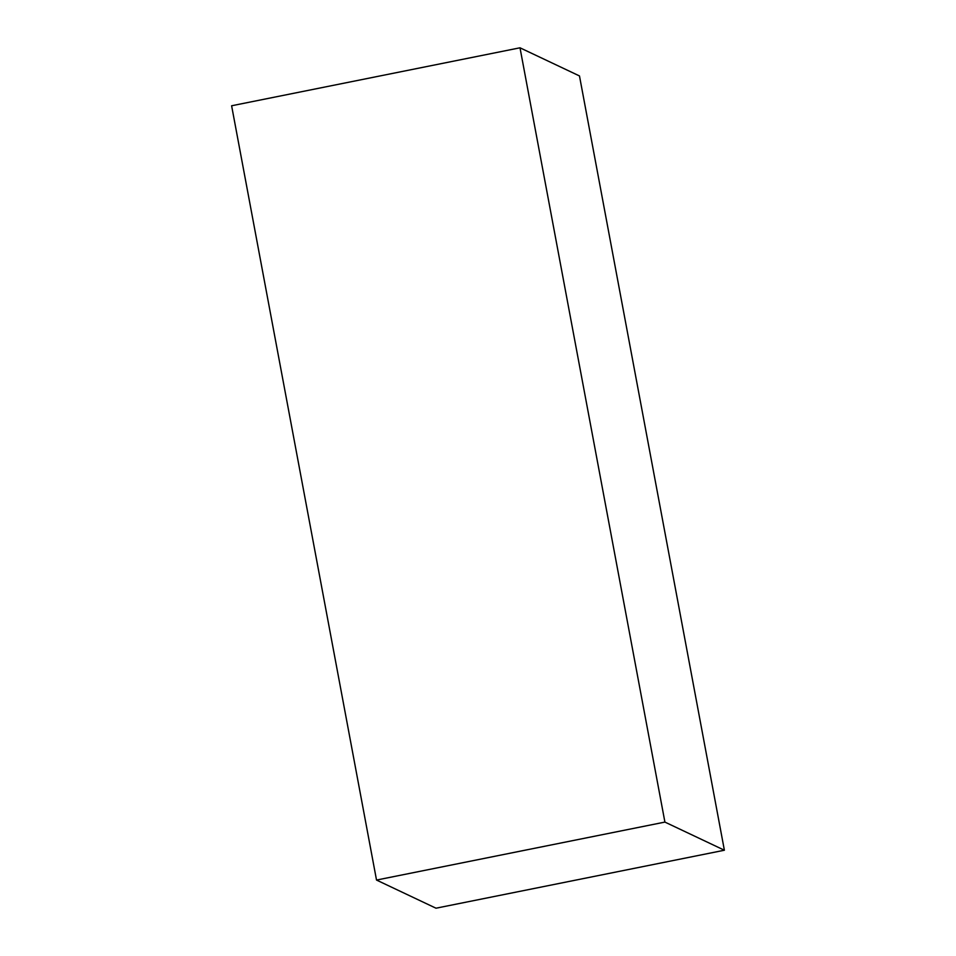<?xml version="1.0" encoding="UTF-8"?>
<svg xmlns="http://www.w3.org/2000/svg" width="956" height="956" viewBox="0 0 956 956"><rect width="100%" height="100%" fill="white"/><g stroke="black" fill="none" stroke-linecap="round" stroke-linejoin="round"><path stroke-width="1.43" d="M520.004 47.8L664.91 822.088L724.385 850.231L579.479 75.942L520.004 47.8L231.615 105.769L376.521 880.058L664.91 822.088M724.385 850.231L435.996 908.2L376.521 880.058"/></g></svg>
